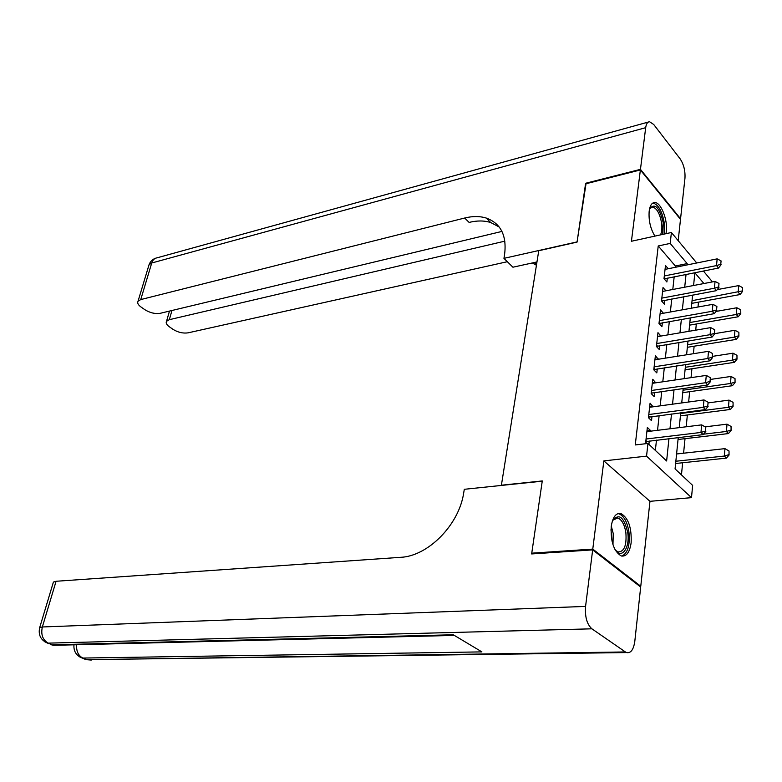 <?xml version="1.0" encoding="UTF-8"?>
<svg xmlns="http://www.w3.org/2000/svg" width="782" height="782" viewBox="0 0 782 782"><rect width="100%" height="100%" fill="white"/><g stroke="black" fill="none" stroke-linecap="round" stroke-linejoin="round"><path stroke-width="1.17" d="M631.142 542.728C631.739 527.479 628.308 517.733 620.83 513.491C615.903 512.787 612.697 517.127 611.221 526.521C610.547 541.779 613.929 551.603 621.348 555.982C626.46 556.755 629.725 552.336 631.142 542.728M665.99 233.681L666.313 231.638C667.916 220.006 660.956 202.255 654.788 202.538C651.846 202.636 649.979 205.49 649.177 211.12C648.513 220.426 650.428 228.764 654.915 236.115M678.238 437.568L675.071 468.907L692.647 485.407L691.493 497.645L646.548 456.141L647.955 443.453L666.626 460.979L668.942 438.673M639.754 586.314L640.771 586.265L649.969 501.321L691.493 497.645M678.189 240.67L680.496 219.361L640.38 169.958L631.426 241.257L671.406 232.498L696.733 262.987M703.409 271.022L711.923 281.266L711.845 282.009M681.454 474.899L682.647 462.748M683.585 453.208L685.022 438.673M686.195 426.786L687.358 414.988M688.639 402.007L689.656 391.684M691.034 377.647L691.914 368.752M693.399 353.708L694.133 346.191M695.716 330.16L696.322 323.992M697.994 307.003L698.482 302.135M532.728 553.871L531.76 553.167L592.776 549.091L640.771 586.265M531.76 553.167L542.278 480.94L501.399 485.202L538.749 250.729L577.057 242.107L585.542 183.868L640.38 169.958M650.35 431.205L650.438 430.423L647.349 427.471L645.697 442.25L647.085 443.56M653.058 406.816L650.077 403.17L648.444 417.705L651.523 420.677L651.973 416.562M655.717 382.838L652.745 379.28L651.152 393.571L654.192 396.601L654.642 392.535M658.327 359.251L655.375 355.781L653.801 369.827L656.812 372.916L657.261 368.899M660.898 336.055L657.965 332.663L656.421 346.485L659.392 349.622L659.832 345.644M663.419 313.24L660.516 309.926L658.991 323.523L661.934 326.71L662.364 322.78M665.893 290.796L663.019 287.551L661.523 300.933L664.426 304.169L664.856 300.278M675.189 267.327L675.335 265.997L658.229 245.968L635.258 444.948L647.955 443.453M655.355 450.403L656.469 440.149M657.535 430.315L659.128 415.633M660.184 405.848L661.738 391.518M662.794 381.792L664.309 367.814M665.355 358.136L666.831 344.491M667.877 334.882L669.314 321.558M670.35 311.989L671.758 298.988M672.794 289.477L674.172 276.789M668.239 268.734L665.482 265.538L664.006 278.705L666.89 281.989L667.31 278.138M648.904 444.332L649.265 441.009M649.969 501.321L603.851 460.891L592.776 549.091M603.851 460.891L646.548 456.141M658.229 245.968L670.194 243.407L671.406 232.498M703.917 283.534L694.866 272.771L693.585 285.508M692.617 295.097L691.288 308.216M690.32 317.863L688.962 331.304M687.984 341.011L686.596 354.784M685.609 364.539L684.182 378.654M683.194 388.468L681.728 402.935M680.731 412.808L679.235 427.637M687.026 264.942L687.173 263.602L670.194 243.407M669.979 428.78L671.513 414.02M672.54 404.177L674.035 389.778M675.052 379.993L676.518 365.937M677.525 356.211L678.962 342.496M679.959 332.829L681.357 319.437M682.354 309.828L683.722 296.759M684.709 287.199L686.039 274.443M675.335 265.997L687.173 263.602M660.086 313.748L663.429 313.142M657.545 336.407L660.917 335.83M654.974 359.437L658.366 358.899M652.344 382.848L655.766 382.339M649.686 406.65L653.126 406.181M646.978 430.853L650.438 430.423M720.769 264.277L721.072 260.914L720.769 264.277L716.527 265.587L718.521 268.04L664.162 278.881M665.052 269.379L717.153 258.862L716.527 265.587L664.319 275.958M721.072 260.914L717.153 258.862M718.521 268.04L721.102 264.687M691.787 303.357L740.075 294.531L738.179 292.204L738.736 285.586L717.241 289.614M742.626 291.315L742.587 287.62L742.626 291.315L740.075 294.531M692.05 300.689L742.313 290.933M738.736 285.586L742.587 287.62M649.598 208.716C654.925 202.636 659.461 207.289 663.195 222.675L662.569 234.434M660.487 234.893C661.865 231.99 662.227 227.982 661.562 222.87C659.803 213.447 656.792 208.159 652.501 206.986L649.588 208.755M664.133 234.092L664.25 222.792C662.08 211.111 658.336 204.532 653.009 203.085L652.784 203.085M612.365 521.047C618.718 512.816 623.841 516.589 627.702 532.376C630.253 547.879 621.592 559.951 614.965 549.521M615.542 550.313L618.161 551.955C624.212 551.809 626.783 545.367 625.874 532.65C624.486 524.458 621.778 519.561 617.76 517.967L612.785 520.196M621.749 556.08C627.76 553.353 630.155 545.328 628.933 532.004C627.213 521.848 623.86 515.768 618.875 513.794L617.858 513.627M586.031 183.741L577.087 241.902L503.95 258.353L504.537 254.952C507.01 235.734 500.92 223.437 486.287 218.07C479.796 216.067 472.592 216.057 464.684 218.022L140.74 299.584L138.052 301.178C137.094 302.917 138.082 304.863 141.024 307.013L144.865 309.701C150.036 312.888 155.168 314.081 160.251 313.299L501.946 231.423M536.96 261.941L512.924 267.209L503.95 258.353M640.458 169.352L680.565 218.765L684.964 178.159C685.355 170.75 683.732 164.298 680.096 158.795L653.723 124.494L649.529 121.718C647.516 121.875 646.235 123.859 645.688 127.681L640.458 169.352L585.63 183.271M504.879 241.139L169.323 319.682L166.537 321.285C165.628 322.927 166.546 324.745 169.303 326.749L172.998 329.339C177.983 332.399 182.998 333.562 188.051 332.849L507.342 261.706M536.432 265.235L532.259 262.967M536.55 264.512L534.311 262.517M499.19 226.976L490.695 222.518C484.214 220.504 477.02 220.465 469.112 222.411L464.684 218.022M592.668 549.883L531.643 553.939L542.239 481.184L464.312 489.297L463.628 493.315C458.887 525.015 427.852 556.285 400.599 557.322L56.079 581.27L42.345 626.968L585.571 606.402L592.668 549.883L640.683 587.028L634.808 641.318C633.576 649.656 630.83 653.4 626.558 652.569L86.538 659.666L625.385 651.953L626.558 652.569M585.571 606.402C584.838 616.822 586.94 624.3 591.896 628.816L625.385 651.953M83.459 658.6L86.538 659.666L82.794 658.053L481.888 651.885L453.277 634.769L52.14 644.827L48.22 643.136C42.687 639.92 40.732 634.534 42.345 626.968L39.677 627.623L39.471 628.376M53.166 582.883L53.411 582.072L56.079 581.27M718.687 286.916L719 283.495L718.687 286.916L714.406 288.235L716.429 290.65L661.611 301.031M662.579 291.432L715.051 281.403L714.406 288.235L661.836 298.118M719 283.495L715.051 281.403M716.429 290.65L719.029 287.317M716.576 309.936L716.899 306.456L716.576 309.936L712.265 311.265L714.298 313.65L659.001 323.543M660.076 313.846L712.91 304.315L712.265 311.265L659.314 320.64M716.899 306.456L712.91 304.315M714.298 313.65L716.918 310.327M714.435 333.337L714.758 329.799L714.435 333.337L710.076 334.686L712.138 337.032L656.43 346.387M657.525 336.631L710.74 327.619L710.076 334.686L656.753 343.542M714.758 329.799L710.74 327.619M712.138 337.032L714.777 333.728M712.246 357.139L712.578 353.542L712.246 357.139L707.857 358.498L709.939 360.805L653.83 369.603M654.925 359.788L708.531 351.313L707.857 358.498L654.143 366.817M712.578 353.542L708.531 351.313M709.939 360.805L712.598 357.53M689.587 325.146L738.208 316.769L736.292 314.472L736.869 307.756L716.048 311.432M740.779 313.572L740.74 309.828L740.779 313.572L738.208 316.769M689.851 322.536L736.292 314.472L740.466 313.191M736.869 307.756L740.74 309.828M687.349 347.296L736.321 339.368L734.386 337.11L734.963 330.278L714.777 333.631M738.902 336.192L738.873 332.399L738.902 336.192L736.321 339.368M687.603 344.735L734.386 337.11L738.589 335.81M734.963 330.278L738.873 332.399M685.081 369.788L734.396 362.34L732.441 360.121L733.027 353.181L712.705 356.338M736.996 359.182L736.967 355.331L736.996 359.182L734.396 362.34M685.325 367.286L732.441 360.121L736.673 358.811M733.027 353.181L736.967 355.331M682.774 392.652L732.441 385.692L730.466 383.503L731.062 376.445L710.594 379.407M735.06 382.554L735.031 378.654L735.06 382.554L732.441 385.692M683.018 390.208L730.466 383.503L734.738 382.183M731.062 376.445L735.031 378.654M710.027 381.352L710.359 377.696L710.027 381.352L705.599 382.721L707.71 384.988L651.191 393.199M652.296 383.336L706.283 375.409L705.599 382.721L651.494 390.482M710.359 377.696L706.283 375.409M707.71 384.988L710.379 381.733M680.428 415.877L730.456 409.436L728.453 407.285L729.059 400.11L708.443 402.857M733.096 406.308L733.057 402.359L733.096 406.308L730.456 409.436M680.663 413.502L728.453 407.285L732.763 405.956M729.059 400.11L733.057 402.359M707.769 405.985L708.111 402.261L707.769 405.985L703.301 407.363L705.432 409.592L648.503 417.207M649.617 407.275L703.996 399.934L703.301 407.363L648.796 414.538M708.111 402.261L703.996 399.934M705.432 409.592L708.121 406.357M678.043 439.494L728.433 433.57L726.41 431.469L727.025 424.167L705.1 426.845M731.092 430.471L731.053 426.464L731.092 430.471L728.433 433.57M703.487 434.186L726.41 431.469L730.75 430.12M727.025 424.167L731.053 426.464M705.472 431.048L705.814 427.255L705.472 431.048L700.965 432.446L703.116 434.626L645.766 441.605M646.89 431.625L701.669 424.87L700.965 432.446L646.059 439.015M705.814 427.255L701.669 424.87M703.116 434.626L705.823 431.41M675.619 463.501L726.37 458.115L724.337 456.053L724.963 448.633L676.577 453.98M729.049 455.046L729.019 450.979L729.049 455.046L726.37 458.115M675.843 461.243L724.337 456.053L728.716 454.694M724.963 448.633L729.019 450.979M664.123 277.669L664.944 278.607M611.28 526.1L613.244 533.578L612.971 544.683M612.013 541.164L610.977 529.697M645.688 127.681L151.737 262.996L140.74 299.584M171.972 310.493L169.323 319.682M148.648 266.027L149.059 264.687L151.737 262.996C152.734 259.956 154.523 258.226 157.094 257.816L648.327 122.051M591.896 628.816L48.22 643.136L44.994 641.944M73.948 644.818C73.508 651.211 76.225 655.609 82.09 658.014L82.794 658.053C78.268 655.619 76.216 651.181 76.646 644.749M91.269 660.067L85.844 659.627L79.529 656.821M57.35 645.228L51.436 644.798L53.665 645.316L454.352 635.414M49.08 643.782L47.516 643.107C40.723 640.106 38.113 634.945 39.677 627.623L53.411 582.072M661.65 299.799L662.481 300.728M659.128 322.282L659.969 323.201M656.567 345.145L657.418 346.045M653.967 368.381L654.827 369.27M651.318 392.007L652.198 392.877M648.63 416.034L649.51 416.884M645.893 440.462L646.792 441.302M651.054 207.328L652.501 206.986M615.102 518.183L617.76 517.967M490.695 222.518L486.287 218.07M169.479 311.089L166.537 321.285M155.784 258.148C152.519 259.272 150.281 261.452 149.059 264.687L138.052 301.178"/></g></svg>
